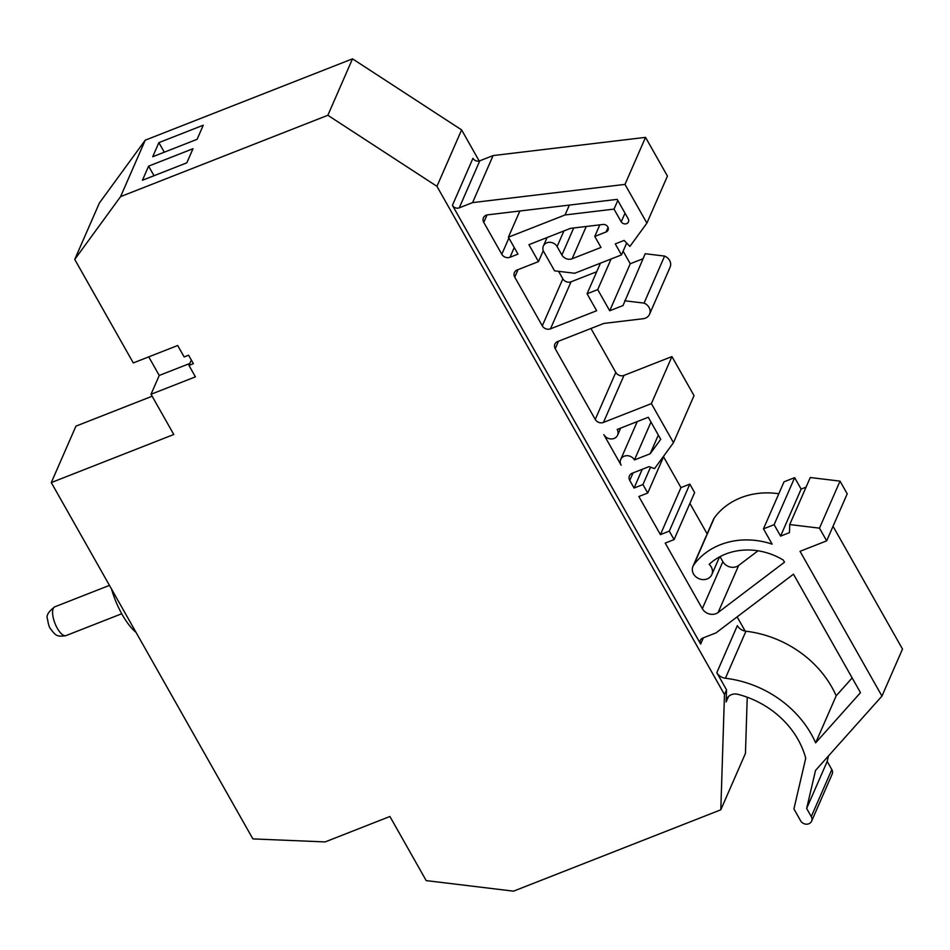 <?xml version="1.0" encoding="UTF-8"?>
<svg xmlns="http://www.w3.org/2000/svg" width="950" height="950" viewBox="0 0 950 950"><rect width="100%" height="100%" fill="white"/><g stroke="black" fill="none" stroke-linecap="round" stroke-linejoin="round"><path stroke-width="1.43" d="M111.53 589.048A46.324 17.456 68.6 0 0 122.158 614.519A46.324 17.456 68.6 0 0 136.088 632.462M617.191 429.459A7.719 6.697 23.6 0 1 617.607 435.159A7.719 6.697 23.6 0 1 614.127 438.425A7.719 6.697 23.6 0 1 603.867 434.684L621.122 465.168A7.719 6.697 23.6 0 1 620.706 459.468A7.719 6.697 23.6 0 1 627.273 455.691A7.719 6.697 23.6 0 1 634.446 459.942L650.168 453.779L660.725 439.304L648.256 417.264L617.191 429.459M558.6 271.32L562.839 278.813A6.175 5.356 -156.4 0 0 571.045 281.806L550.501 328.831L596.659 310.721L587.076 293.776L597.728 289.596L609.71 310.769L623.022 305.544L645.204 253.733L664.608 256.084L644.064 303.109A9.262 8.027 23.6 0 1 649.539 314.26A9.262 8.027 23.6 0 1 645.359 318.179A9.262 8.027 23.6 0 1 643.138 318.725L603.844 323.428L557.686 341.537A6.175 5.356 23.6 0 0 554.895 344.149A6.175 5.356 23.6 0 0 555.227 348.709L595.246 419.437L615.79 372.4A6.175 5.356 -156.4 0 0 623.996 375.392L671.935 356.582L651.391 403.619L673.479 442.664L654.538 468.623L649.064 466.628L632.201 473.242A6.175 5.356 23.6 0 0 629.411 475.855A6.175 5.356 23.6 0 0 629.755 480.415L634.066 488.039L642.936 484.559L647.734 493.026L638.851 496.506L660.416 534.624L669.299 531.145L674.084 539.612L665.214 543.091L702.323 608.689A10.296 8.93 -156.4 0 0 715.991 613.676A10.296 8.93 -156.4 0 0 718.129 612.477L784.498 562.186L783.299 560.072A60.741 52.654 -156.4 0 0 709.163 564.359A10.296 8.93 23.6 0 1 711.823 574.584A10.296 8.93 23.6 0 1 707.18 578.93A10.296 8.93 23.6 0 1 695.744 576.686A10.296 8.93 23.6 0 1 692.954 566.342A10.296 8.93 23.6 0 1 693.797 564.87A72.069 62.474 23.6 0 1 772.124 544.148L763.467 528.865L774.119 524.673L780.591 536.109L789.474 532.629L789.723 524.554L819.482 528.153L826.666 540.859L800.043 551.309L881.956 696.101L815.528 770.426L806.657 808.45L811.276 816.608A6.175 5.356 23.6 0 1 811.609 821.168A6.175 5.356 23.6 0 1 808.83 823.781A6.175 5.356 23.6 0 1 800.624 820.788L793.915 808.925L805.731 758.242A87.507 75.858 -156.4 0 0 738.055 694.355A10.296 8.93 23.6 0 0 726.786 699.022A10.296 8.93 23.6 0 0 726.144 701.919L726.524 689.819L716.811 672.659A10.296 8.93 -156.4 0 0 725.408 678.252A102.956 89.252 23.6 0 1 815.646 742.829L860.486 692.657L793.464 574.192L716.003 632.878L702.691 638.103A5.142 4.465 23.6 0 0 700.364 640.276A5.142 4.465 23.6 0 0 700.649 644.076L703.38 637.83M664.608 256.084A9.262 8.027 23.6 0 1 670.082 267.235L649.539 314.26M806.657 808.45L827.201 761.425L831.82 769.583A6.175 5.356 23.6 0 1 832.153 774.143L811.609 821.168M720.017 556.641L722.867 561.652A10.296 8.93 -156.4 0 0 736.535 566.639A10.296 8.93 -156.4 0 0 738.661 565.452L758.005 550.798M486.994 214.961L483.764 222.383A6.175 5.356 23.6 0 1 483.419 217.823A6.175 5.356 23.6 0 1 487.683 214.842L617.191 199.369L628.33 219.058A4.121 3.574 23.6 0 1 621.229 221.837L614.021 209.107L617.809 200.45M650.536 467.162L642.936 484.559M634.066 488.039L642.248 469.3M664.145 455.454L647.734 493.026M669.299 531.145L689.842 484.108L694.628 492.587L674.084 539.612M806.063 487.148L801.135 489.084L780.591 536.109M801.135 489.084L794.663 477.648L784.011 481.828L763.467 528.865M774.119 524.673L794.663 477.648M479.798 160.799L459.254 207.836A5.142 4.465 -156.4 0 1 452.414 205.342L472.957 158.306A5.142 4.465 -156.4 0 0 479.798 160.799L493.109 155.574L472.566 202.611L624.993 184.395L646.903 223.119L629.886 246.442L624.15 240.421L615.268 243.901L621.502 254.909L574.726 273.267L554.562 270.833L543.78 251.774A7.719 6.697 23.6 0 1 543.364 246.074A7.719 6.697 23.6 0 1 549.931 242.297A7.719 6.697 23.6 0 1 557.092 246.549L561.889 255.016L573.705 227.964M586.245 226.468L572.138 258.756L600.994 247.439L594.759 236.419L606.053 231.99L608.059 227.406M594.759 236.419L599.818 224.841M689.842 484.108L680.96 487.599L660.416 534.624M826.666 540.859L847.21 493.834L840.026 481.128L810.267 477.529L789.723 524.554M819.482 528.153L840.026 481.128M626.668 243.069L621.502 254.909M572.138 258.756A7.719 6.697 23.6 0 1 561.889 255.016M543.269 250.669L538.496 261.606L528.913 244.672L570.499 228.356L602.989 224.473A4.418 3.824 23.6 0 1 607.24 226.088A4.418 3.824 23.6 0 1 608.036 230.126A4.418 3.824 23.6 0 1 606.053 231.99M518.011 269.646L514.746 277.139A6.175 5.356 23.6 0 1 514.401 272.579A6.175 5.356 23.6 0 1 517.192 269.966L538.496 261.606M550.501 328.831A6.175 5.356 23.6 0 1 542.296 325.838L562.839 278.813M611.099 258.994L597.728 289.596M587.076 293.776L600.447 263.174M643.019 258.733L630.254 263.744L609.71 310.769M623.996 375.392L603.452 422.429A6.175 5.356 23.6 0 1 595.246 419.437M519.852 210.995L508.404 237.191L517.987 254.125L510.008 257.26A6.175 5.356 23.6 0 1 501.802 254.268L508.891 238.046M152.143 396.233L75.941 426.134L51.288 482.576L173.791 434.494L151.026 394.262L195.415 376.853L188.955 365.418L193.384 363.672L188.599 355.205L184.158 356.939L177.686 345.515L133.297 362.924L74.741 259.421L99.394 202.991L145.231 140.184L120.579 196.626L327.857 115.282L352.509 58.841L145.231 140.184M459.254 207.836L472.566 202.611M663.551 456.819L680.96 487.599M689.902 503.405L707.144 533.864M692.954 566.342L713.498 519.317A10.296 8.93 23.6 0 1 714.341 517.845A72.069 62.474 23.6 0 1 778.798 493.762M833.031 526.288L902.5 649.064L881.956 696.101M828.483 755.939L827.201 761.425M716.811 672.659L737.354 625.623A10.296 8.93 -156.4 0 0 745.94 631.216A102.956 89.252 23.6 0 1 836.19 695.804L815.646 742.829M836.19 695.804L852.15 677.932M493.109 155.574L645.537 137.358L624.993 184.395M645.537 137.358L667.446 176.094L646.903 223.119M514.746 277.139L542.296 325.838M571.045 281.806L596.707 271.736M623.129 251.168L630.254 263.744M624.661 300.77L644.064 303.109M590.947 328.486L615.79 372.4M603.452 422.429L651.391 403.619M671.935 356.582L694.023 395.628L673.479 442.664M650.988 422.073L634.446 459.942M658.338 435.076L650.168 453.779M483.764 222.383L501.802 254.268M508.404 237.191L565.06 214.961L569.371 205.081M565.06 214.961L614.021 209.107M188.955 365.418L191.318 360.003M186.829 162.83L142.441 180.251L148.604 166.143L192.993 148.722L186.829 162.83M154.007 175.703L148.604 166.143M197.101 139.317L152.713 156.738L158.876 142.631L203.264 125.21L197.101 139.317M164.279 152.19L158.876 142.631M452.414 205.342L700.649 644.076M189.798 363.47L159.244 375.452L148.734 356.867M352.509 58.841L461.605 129.889L479.192 160.989M737.129 616.883L745.168 631.097M747.234 697.229L745.453 753.374L720.801 809.816L513.523 891.159L426.194 880.602L389.916 816.489L325.114 841.926L252.878 838.898L51.288 482.576M74.741 259.421L120.579 196.626M327.857 115.282L436.952 186.331L461.605 129.889M436.952 186.331L724.47 694.521L726.524 689.819M724.47 694.521L720.801 809.816M151.026 394.262L159.244 375.452M831.82 769.583L811.276 816.608M702.323 608.689L722.867 561.652M57.309 628.283A15.438 5.819 68.6 0 0 66.025 635.597C56.584 637.153 55.646 635.443 50.397 628.651C49.293 627.428 48.319 624.209 47.5 619.008C45.98 615.719 48.402 611.669 54.744 606.848A15.438 5.819 68.6 0 0 57.309 628.283M621.229 221.837L625.005 213.192M633.021 472.922L629.755 480.415M557.092 246.549L563.92 230.933M558.505 341.216L555.227 348.709M510.008 257.26L514.259 247.523M738.661 565.452L718.129 612.477M714.341 517.845L693.797 564.87M745.94 631.216L725.408 678.252M726.144 701.919L728.472 696.564M617.607 435.159L620.694 428.082M711.823 574.584L719.554 556.89M121.731 613.748L66.025 635.597M109.452 585.378L54.744 606.848M543.364 246.074L547.093 237.536M620.706 459.468L637.26 421.586"/></g></svg>
